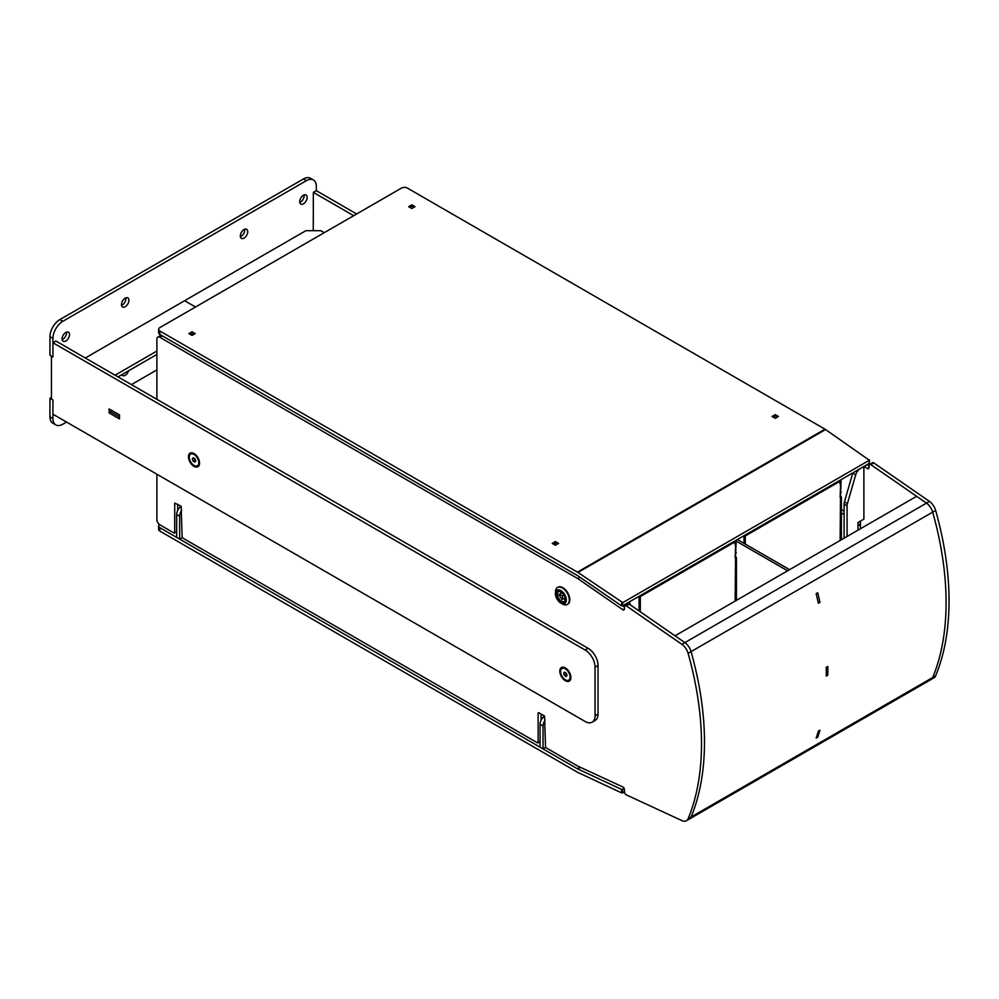 <?xml version="1.0" encoding="UTF-8"?>
<svg xmlns="http://www.w3.org/2000/svg" width="999" height="999" viewBox="0 0 999 999"><rect width="100%" height="100%" fill="white"/><g stroke="black" fill="none" stroke-linecap="round" stroke-linejoin="round"><path stroke-width="1.5" d="M65.797 341.021A5.257 3.034 120 0 0 69.218 336.401A5.257 3.034 120 0 0 68.419 332.192A5.257 3.034 120 0 0 65.797 332.455A5.257 3.034 120 0 0 62.363 337.075A5.257 3.034 120 0 0 63.162 341.283A5.257 3.034 120 0 0 65.797 341.021M62.138 339.635A5.257 3.034 120 0 0 62.825 339.31A5.257 3.034 120 0 0 66.471 332.13M303.446 203.821A5.257 3.034 120 0 0 306.868 199.188A5.257 3.034 120 0 0 306.069 194.992A5.257 3.034 120 0 0 303.446 195.242A5.257 3.034 120 0 0 300.012 199.875A5.257 3.034 120 0 0 300.811 204.083A5.257 3.034 120 0 0 303.446 203.821M299.787 202.422A5.257 3.034 120 0 0 300.474 202.11A5.257 3.034 120 0 0 304.121 194.93M244.031 238.124A5.257 3.034 120 0 0 247.465 233.491A5.257 3.034 120 0 0 246.653 229.283A5.257 3.034 120 0 0 244.031 229.545A5.257 3.034 120 0 0 240.597 234.178A5.257 3.034 120 0 0 241.408 238.386A5.257 3.034 120 0 0 244.031 238.124M240.384 236.726A5.257 3.034 120 0 0 241.059 236.413A5.257 3.034 120 0 0 244.705 229.233M125.2 306.73A5.257 3.034 120 0 0 128.634 302.098A5.257 3.034 120 0 0 127.835 297.889A5.257 3.034 120 0 0 125.2 298.152A5.257 3.034 120 0 0 121.778 302.772A5.257 3.034 120 0 0 122.577 306.98A5.257 3.034 120 0 0 125.2 306.73M121.553 305.332A5.257 3.034 120 0 0 122.24 305.007A5.257 3.034 120 0 0 125.886 297.827M121.803 374.725A5.257 3.034 120 0 0 122.577 375.587A5.257 3.034 120 0 0 125.2 375.324A5.257 3.034 120 0 0 128.609 370.791M313.299 206.656L313.349 192.382L316.308 190.672L316.308 186.388A13.998 8.079 120 0 0 313.411 179.97A13.998 8.079 120 0 0 306.406 180.669L62.825 321.303A13.998 8.079 120 0 0 52.922 338.449L52.922 356.98L49.95 355.257L49.95 336.738L52.922 338.449M313.411 179.97L310.439 178.259A13.998 8.079 120 0 0 303.446 178.958L59.853 319.593A13.998 8.079 120 0 0 49.95 336.738M51.436 397.39L49.95 398.251L52.922 399.962L52.922 418.494A13.998 8.079 120 0 0 55.819 424.9A13.998 8.079 120 0 0 62.825 424.213L66.533 422.065M49.95 398.251L49.95 416.77A13.998 8.079 120 0 0 52.847 423.189L55.819 424.9M131.393 384.615L156.893 369.892M313.249 230.694L313.349 206.618M90.897 354.832L85.302 358.004M223.876 278.059L234.278 272.053M278.334 246.616L288.736 240.609M134.952 329.395L145.355 323.339M313.349 192.382L353.696 215.684M316.308 190.672L356.668 213.973M565.347 667.919A7.842 4.533 -120 0 0 559.802 671.116A7.842 4.533 -120 0 0 565.347 680.719A7.842 4.533 -120 0 0 570.891 677.522A7.842 4.533 -120 0 0 565.347 667.919L565.347 667.919M194.018 453.534A7.842 4.533 -120 0 0 188.474 456.73A7.842 4.533 -120 0 0 194.018 466.346A7.842 4.533 -120 0 0 199.563 463.136A7.842 4.533 -120 0 0 194.018 453.534L194.018 453.534M51.436 356.181L51.436 399.051L52.922 399.912L52.922 414.198L585.152 721.49A13.998 8.079 -120 0 0 592.157 722.177A13.998 8.079 -120 0 0 595.054 715.771L595.054 667.17A13.998 8.079 -120 0 0 585.152 650.024L52.922 342.744L52.922 357.03L51.486 356.144M585.152 650.024L588.124 648.314L55.894 341.021L52.922 342.744M595.054 715.771L598.026 714.048L598.026 665.459L595.054 667.17M588.124 648.314A13.998 8.079 60 0 1 598.026 665.459M598.026 714.048A13.998 8.079 60 0 1 595.129 720.466L592.157 722.177M119.505 418.918L109.116 412.912L109.116 408.916L119.505 414.922L119.505 418.918M109.116 412.912L110.852 411.913L119.505 416.92M115.06 375.187L156.893 351.036M118.032 376.898L156.893 354.458M224.051 277.897L184.615 300.724L195.504 307.005L184.615 300.724L145.13 323.514M135.177 329.208L90.622 354.932M110.852 409.915L110.852 411.913M324.238 232.692L320.766 230.694L305.919 230.694L288.411 240.734M278.509 246.453L233.953 272.178M624.4 608.741L622.752 609.702A2.098 1.211 -120 0 0 622.889 609.79A2.098 1.211 -120 0 0 623.95 609.902A2.098 1.211 -120 0 0 624.375 609.103L624.612 606.43A2.098 1.211 60 0 1 625.037 605.631A2.098 1.211 60 0 1 626.236 605.831L629.208 604.108L684.877 642.619L675.024 635.801L916.632 496.303L926.485 503.121A10.502 6.069 60 0 1 932.679 512.125A280.07 161.701 60 0 1 932.679 677.534A10.502 6.069 60 0 1 931.006 679.532A10.502 6.069 -120 0 0 932.679 677.534A280.07 161.701 -120 0 0 932.679 512.125A10.502 6.069 -120 0 0 926.485 503.121L870.816 464.622L873.788 462.912A2.098 1.211 -120 0 0 872.589 462.712L869.617 464.423A2.098 1.211 60 0 1 870.816 464.622M868.98 467.544L867.332 468.494A2.098 1.211 -120 0 0 868.518 468.693A2.098 1.211 -120 0 0 868.955 467.894L869.192 465.222A2.098 1.211 60 0 1 869.617 464.423M867.332 468.494L864.185 466.321M869.13 465.971L867.157 464.61M626.236 605.831L681.905 644.33A10.502 6.069 60 0 1 688.099 653.334A280.07 161.701 60 0 1 688.099 818.743A10.502 6.069 60 0 1 686.425 820.741L689.397 819.03A10.502 6.069 60 0 0 691.071 817.032A280.07 161.701 60 0 0 691.071 651.623A10.502 6.069 60 0 0 684.877 642.619A10.502 6.069 60 0 1 691.071 651.623A280.07 161.701 60 0 1 691.071 817.032A10.502 6.069 60 0 1 689.397 819.03L933.978 677.821A10.502 6.069 -120 0 0 935.638 675.824A280.07 161.701 -120 0 0 935.638 510.414A10.502 6.069 -120 0 0 929.457 501.411L873.788 462.912M827.809 675.162A280.07 161.701 -120 0 0 827.809 666.458L826.235 667.369A280.07 161.701 -120 0 1 826.235 676.073L827.809 675.162L826.248 674.225M818.368 603.271L819.954 602.36A280.07 161.701 -120 0 0 817.706 592.744L816.133 593.668A280.07 161.701 -120 0 1 818.368 603.271M817.706 737.212L816.133 738.124A280.07 161.701 -120 0 0 818.368 731.106L819.954 730.194A280.07 161.701 -120 0 1 817.706 737.212L816.745 736.288M818.069 601.91L819.954 602.36M844.093 511.101L841.383 509.54M844.093 514.535L841.383 512.974M863.873 466.496L863.898 519.105L857.954 522.539L857.954 525.961A8.404 4.845 0 0 0 860.414 522.539A8.404 4.845 0 0 0 860.127 521.278M863.898 466.508L860.314 468.581A7.005 4.046 120 0 0 855.718 474.825L847.414 503.583A7.005 4.046 120 0 0 847.065 505.919L847.065 536.475M847.065 505.919L844.093 504.195L844.093 538.186M844.093 504.195A7.005 4.046 -60 0 1 844.442 501.873L852.746 473.114A7.005 4.046 -60 0 1 852.809 472.889M177.685 510.464L177.685 504.245L177.685 510.464M630.519 605.019L630.456 604.87A7.005 4.046 120 0 0 629.37 603.583A7.005 4.046 120 0 0 625.861 603.933L625.849 603.92M624.55 607.18L622.577 605.819L625.861 603.933M176.673 531.943L174.226 533.116L159.865 524.825A4.196 2.423 -120 0 1 156.893 519.68L156.893 474.225M540.072 741.745L537.624 742.919L182.143 537.687L181.156 506.243L174.713 503.096L174.713 532.829L176.673 531.705M629.208 604.108A2.098 1.211 -120 0 0 628.009 603.92L625.037 605.631M541.083 714.048L541.083 720.279M622.752 609.702L577.722 578.558L159.865 337.312A4.196 2.423 -120 0 0 157.767 337.1A4.196 2.423 -120 0 0 156.893 339.023L156.893 399.338M537.974 742.956L540.072 741.508M538.124 712.911L538.124 742.632M544.555 716.058L545.541 747.502L543.044 748.913L540.072 747.202L540.072 724.325A7.005 4.046 -60 0 1 544.555 716.058L538.611 712.624M686.425 820.741A10.502 6.069 60 0 1 681.905 820.604L626.236 794.829A2.098 1.211 60 0 1 624.612 792.357L624.375 789.397A2.098 1.211 -120 0 0 622.752 786.925L577.722 766.071L545.541 747.502M579.969 577.26L577.722 578.558M159.44 524.537A4.196 2.423 0 0 0 158.629 525.973A4.196 2.423 0 0 0 159.865 527.684L159.865 531.118L577.447 772.202A8.404 4.845 -120 0 0 578.009 772.502L621.79 792.969L621.515 789.385L622.502 789.335L622.777 792.906L621.79 792.969M159.865 531.118A4.196 2.423 180 0 1 158.629 529.395L158.629 525.973M159.865 527.684L577.447 768.768A4.196 2.423 -120 0 0 577.722 768.918L621.515 789.385M624.1 788.411L622.502 789.335M624.575 791.87L622.777 792.906M545.054 720.291A7.005 4.046 120 0 0 543.044 726.048L540.072 724.325M543.044 748.913L543.044 726.048M542.057 718.618L541.083 718.056M181.643 510.477A7.005 4.046 120 0 0 179.645 516.233L176.673 514.522A7.005 4.046 -60 0 1 181.144 506.243M182.118 537.674L179.645 539.098L179.645 516.233M179.645 539.098L176.673 537.387L176.673 514.522M778.408 416.471L775.249 414.647L772.077 416.471L775.249 418.306L778.408 416.471M415.01 206.668L411.838 204.832L408.678 206.668L411.838 208.491L415.01 206.668M158.629 329.308A4.196 2.423 -0 0 0 159.865 331.019L159.865 334.453A4.196 2.423 180 0 1 158.629 332.742L158.629 329.308A4.196 2.423 -0 0 1 159.865 327.585L401.473 188.099A4.196 2.423 -0 0 1 407.417 188.099L824.999 429.183A8.404 4.845 60 0 1 825.561 429.545L869.342 460.252L622.777 602.609L622.502 605.856L869.055 463.511L869.342 460.252M159.865 331.019L577.447 572.115A8.404 4.845 60 0 1 578.009 572.464L622.777 602.609M195.192 333.579L192.02 335.414L188.848 333.579L192.02 331.755L195.192 333.579M558.591 543.394L555.419 545.217L552.247 543.394L555.419 541.558L558.591 543.394M159.865 334.453L577.447 575.536A4.196 2.423 60 0 1 577.722 575.711L621.515 605.806L621.79 602.547M622.502 605.856L621.515 605.806M409.765 207.293L411.838 206.094L411.838 204.832M773.164 417.107L775.249 415.896L775.249 414.647M190.434 334.49L192.02 333.579L192.02 331.755M553.833 544.305L555.419 543.394L555.419 541.558M777.322 417.107L775.249 415.896M555.419 543.394L557.005 544.305M413.923 207.293L411.838 206.094M192.02 333.579L193.606 334.49M565.372 599.138A5.632 3.259 60 0 1 564.21 601.448L564.21 601.448A5.632 3.259 60 0 1 558.578 598.201A5.632 3.259 60 0 1 558.566 591.695A5.632 3.259 60 0 1 558.566 591.683A5.632 3.259 60 0 1 561.151 591.833M564.073 602.335A6.331 3.659 60 0 1 557.729 598.701A6.331 3.659 60 0 1 557.717 591.371A6.331 3.659 60 0 1 560.889 591.683A6.331 3.659 60 0 1 565.372 599.437A6.331 3.659 60 0 1 564.073 602.335M557.055 599.088A7.705 4.446 -120 0 0 560.889 603.146A7.705 4.446 -120 0 0 565.921 602.16A7.705 4.446 -120 0 0 564.735 594.617A7.705 4.446 -120 0 0 558.803 589.847A7.705 4.446 -120 0 0 555.444 593.706A7.705 4.446 -120 0 0 557.055 599.088M560.889 603.146L562.375 603.995A9.803 5.657 -120 0 0 567.282 604.482A9.803 5.657 -120 0 0 567.295 604.482A9.803 5.657 -120 0 0 567.27 593.144A9.803 5.657 -120 0 0 557.479 587.512A9.803 5.657 -120 0 0 557.467 587.512A9.803 5.657 -120 0 0 555.444 591.995L555.444 593.706M567.282 604.482L567.769 604.195A9.803 5.657 -120 0 0 567.769 604.195A9.803 5.657 -120 0 0 567.782 604.195A9.803 5.657 -120 0 0 567.769 592.869A9.803 5.657 -120 0 0 557.966 587.225L557.479 587.512M560.851 593.493A5.607 3.234 60 0 1 560.789 591.67M558.99 594.917L562.699 595.466L562.037 599.587L558.99 594.917M562.237 592.694L559.09 594.505M562.037 599.587L565.172 597.777M562.699 595.466L563.911 594.767M564.198 595.279L562.999 595.978M565.334 599.525A5.607 3.234 60 0 1 563.786 598.576M568.718 680.144A6.731 3.884 -120 0 0 569.73 674.712A6.731 3.884 -120 0 0 561.987 668.493A6.731 3.884 -120 0 0 560.963 673.925A6.731 3.884 -120 0 0 568.718 680.144L569.505 679.695A6.731 3.884 -120 0 0 570.879 677.035M563.648 673.089L564.685 672.115L566.383 673.338L567.045 675.549L566.021 676.535L564.31 675.299L563.648 673.089L564.972 672.327M565.759 668.169A6.731 3.884 -120 0 0 562.774 668.044L561.987 668.493M566.82 674.8L566.096 674.275L564.31 675.299M566.096 674.275L565.759 673.164A2.098 1.211 -120 0 0 566.82 674.787M194.355 458.416A2.098 1.211 -120 0 0 194.518 459.028A2.098 1.211 -120 0 0 195.554 460.452L193.169 461.163L192.308 458.953L193.169 457.729L194.88 458.716L195.742 460.926L194.88 462.15L193.169 461.163M197.39 465.759A6.731 3.884 -120 0 0 198.414 460.377A6.731 3.884 -120 0 0 194.018 454.445A6.731 3.884 -120 0 0 190.659 454.108A6.731 3.884 -120 0 0 189.623 459.503A6.731 3.884 -120 0 0 194.018 465.434A6.731 3.884 -120 0 0 197.39 465.759L198.177 465.309A6.731 3.884 -120 0 0 199.55 462.662M194.43 453.783A6.731 3.884 -120 0 0 191.446 453.658L190.659 454.108M193.794 458.091L192.308 458.953M194.955 460.127L194.268 458.366M789.572 569.667L737.374 539.535M787.587 570.804L735.401 540.671M840.246 480.144L840.758 480.432A1.748 1.011 120 0 1 841.121 481.231L840.621 492.095L840.359 481.006M841.121 491.808A2.797 1.611 60 0 1 840.621 493.031M745.416 534.89L744.58 536.713A1.399 0.812 120 0 1 745.566 534.964L745.466 534.865M745.566 535.539L745.866 534.627M840.184 480.182L839.884 481.093M743.393 536.063L744.58 536.7L743.443 536.026M742.894 536.351L745.067 536.401M839.759 481.406A2.797 1.611 60 0 1 840.621 483.803L840.134 497.24L841.383 496.94L840.621 496.328M840.621 483.803L840.134 540.471M840.134 484.09A2.797 1.611 -120 0 0 839.26 481.693M735.289 540.734L735.801 541.033A1.748 1.011 120 0 1 736.163 541.833L735.664 552.697L735.389 541.608M736.163 552.41A2.797 1.611 60 0 1 735.664 553.633M638.436 596.653L639.622 597.302A1.399 0.812 120 0 1 640.609 595.566L639.61 597.315M640.609 596.141L640.908 595.229M735.227 540.771L734.914 541.683M637.936 596.94L639.073 597.602L640.109 597.002M629.682 603.808L629.682 601.71M734.789 542.007A2.797 1.611 60 0 1 735.664 544.405L735.164 557.842L736.425 557.542L735.664 556.918M735.664 544.405L735.164 601.073M735.164 544.692A2.797 1.611 -120 0 0 734.302 542.295M303.446 178.958L306.406 180.669M59.853 319.593L62.825 321.303M49.95 416.77L52.922 418.494M681.905 644.33L929.457 501.411M688.099 653.334L935.638 510.414M688.099 818.743L935.638 675.824M857.954 525.961L857.954 530.182M844.442 501.873L847.414 503.583M855.718 474.825L852.746 473.114M162.338 335.876L159.865 337.312M580.157 767.207L577.447 768.768M580.456 767.344L577.722 768.918M577.447 572.115L824.999 429.183M578.009 572.464L825.561 429.545M744.03 537L744.03 543.369M638.486 596.628L639.61 597.29M639.073 597.602L639.073 610.926M860.414 528.758L860.414 522.539M629.37 603.583L627.896 602.747M161.101 335.164L157.767 337.1M869.267 463.224L869.542 459.977M542.42 718.106L541.083 717.332M745.928 535.576L840.246 481.131M745.279 544.093L745.279 536.7M841.383 496.94L841.383 539.747M640.971 596.178L735.289 541.72M640.322 611.8L640.322 597.302M736.425 557.542L736.425 600.349"/></g></svg>
